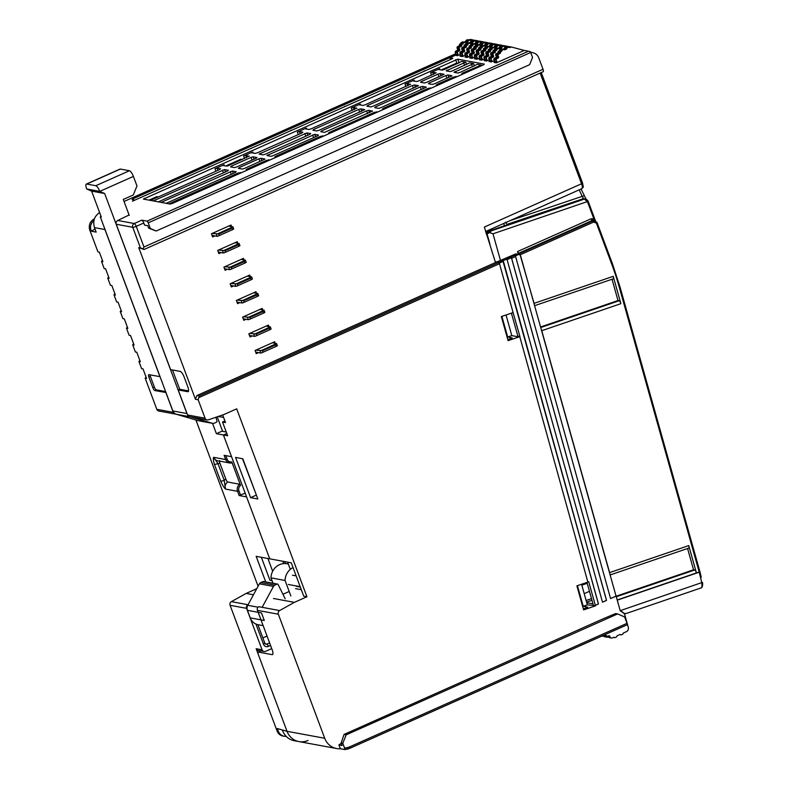 <?xml version="1.0" encoding="UTF-8"?>
<svg xmlns="http://www.w3.org/2000/svg" width="789" height="789" viewBox="0 0 789 789"><rect width="100%" height="100%" fill="white"/><g stroke="black" fill="none" stroke-linecap="round" stroke-linejoin="round"><path stroke-width="1.18" d="M584.205 593.653L589.452 591.316M587.213 583.318L581.828 585.152M485.827 232.351L489.594 231.069M101.091 216.502L100.292 216.867L101.298 217.044L91.603 191.116L86.701 188.975L99.769 191.392A5.76 1.716 -114 0 0 95.785 185.721L86.731 184.054L120.362 169.073L129.416 170.74L95.785 185.721M86.701 188.975A5.76 1.716 66 0 1 86.366 184.084A5.76 1.716 66 0 1 86.731 184.054M129.238 215.377L123.281 199.439L133.311 194.972L136.961 185.938L133.4 176.411A5.76 1.716 -114 0 0 129.416 170.74M176.332 414.264L190.405 416.858A5.76 5.385 100.5 0 0 190.405 416.858L212.488 423.318A2.88 2.692 100.5 0 0 212.734 423.377L198.66 420.774A2.88 2.692 100.5 0 1 198.414 420.715L176.332 414.264A5.76 5.385 100.5 0 1 172.86 410.951L186.934 413.554A5.76 5.385 100.5 0 0 187.368 414.462M91.603 191.116L104.671 193.532L99.769 191.392L133.4 176.411M272.994 583.239L270.982 577.873L285.066 580.467A14.399 13.452 -79.5 0 1 293.025 567.557M270.982 577.873A14.399 13.452 -79.5 0 1 287.088 563.76L288.291 563.987M86.366 184.084L119.997 169.102A5.76 1.716 66 0 1 120.362 169.073M263.033 581.542L277.107 584.136A0.868 0.809 -79.5 0 1 277.56 584.087L263.487 581.483A0.868 0.809 -79.5 0 0 263.033 581.542L260.735 582.568A2.88 2.692 -79.5 0 0 259.394 583.821L247.756 605.291A5.76 5.385 -79.5 0 0 247.401 610.311L250.221 617.876A11.519 10.77 100.5 0 0 258.171 624.72L263.141 625.647M217.212 416.809L222.646 431.356M172.86 410.951L100.292 216.867M218.218 416.464L223.622 417.46M259.394 583.821L273.467 586.424A2.88 2.692 -79.5 0 1 274.809 585.162L277.107 584.136M277.56 584.087A0.868 0.809 -79.5 0 1 278.123 584.521L285.184 598.772M212.734 423.377A2.88 2.692 100.5 0 0 214.253 423.19L216.502 422.194A0.868 0.809 100.5 0 0 216.985 421.148L215.949 417.233M186.934 413.554L104.671 193.532M285.066 580.467L290.845 595.932M273.467 586.424L262.145 607.323M247.401 610.311L261.475 612.915L264.295 620.47L250.221 617.876M252.076 160.098L251.06 157.386L253.17 156.824L256.997 157.534L256.09 158.313L236.513 167.031L234.402 167.593L230.585 166.883L231.493 166.104L231.867 167.12M273.487 598.486L294.396 602.352L279.641 610.558L258.733 606.702A2.88 2.692 100.5 0 0 257.431 610.351L272.146 649.712A5.76 1.716 66 0 1 272.471 654.604A5.76 1.716 66 0 1 272.106 654.633L258.338 652.089A2.88 0.858 -114 0 0 258.161 652.109A2.88 0.858 -114 0 0 258.319 654.545L287.018 731.304A17.269 16.145 100.5 0 0 298.942 741.581A17.269 16.145 -79.5 0 1 287.018 731.304L324.713 738.267A17.269 16.145 100.5 0 0 336.637 748.544A17.269 16.145 100.5 0 0 340.355 748.771L344.625 749.55L350.04 748.209A1.726 0.513 66 0 1 349.931 748.219A17.269 16.145 100.5 0 1 344.675 749.54M318.835 130.363L316.724 130.925L312.908 130.224L313.805 129.435L358.729 109.424L360.839 108.872L364.774 109.641L318.835 130.363M306.882 132.907L259.088 154.082L263.013 154.851L265.124 154.289L309.801 134.396L310.698 133.607L306.882 132.907L307.779 135.294M583.347 608.881L587.687 607.274M367.763 105.401L366.865 106.19L370.682 106.89L372.793 106.337L418.486 85.715L414.55 84.946L412.44 85.508L367.763 105.401L368.147 106.426M421.474 81.484L420.576 82.263L424.393 82.973L426.504 82.411L444.079 74.314L440.144 73.545L438.043 74.107L421.474 81.484L421.859 82.5M129.09 214.983L117.768 220.486A2.88 2.692 100.5 0 0 116.249 224.244L170.602 369.617L180.178 371.382A5.73 1.716 66 0 1 184.153 377.024L187.812 386.817A5.73 1.716 -114 0 1 188.147 391.679A5.73 1.716 -114 0 1 187.782 391.709L178.196 389.944L179.705 389.273L172.485 369.962M179.705 389.273L188.581 390.91M433.526 74.344L432.707 72.174L430.597 72.726L439.631 68.702L438.625 69.422L442.146 70.122L444.256 69.56L461.723 61.394L465.747 62.144L446.17 70.862L449.996 71.562L452.097 71.01L469.563 62.844L473.587 63.593L454.01 72.312L457.837 73.012L459.938 72.46L477.404 64.294L481.428 65.043L462.758 72.973L461.743 73.693L463.035 73.979M153.273 200.948L224.559 169.566L228.386 170.276L227.479 171.055L158.303 201.876M276.061 157.258L274.769 156.972L275.785 156.261L276.14 157.228M314.722 134.357L266.929 155.532L270.864 156.301L272.964 155.739L317.642 135.836L318.539 135.057L314.722 134.357L315.62 136.744M421.296 89.67L420.281 86.958L375.603 106.85L374.706 107.639L378.523 108.34L380.633 107.777L426.277 87.293M420.281 86.958L422.391 86.395L426.208 87.106M251.06 157.386L231.493 166.104M259.926 161.548L258.91 158.836L239.333 167.554L238.426 168.333L242.253 169.043L244.353 168.481L264.907 159.171M258.91 158.836L261.011 158.273L264.838 158.983M446.899 78.269L445.884 75.557L429.315 82.934L428.417 83.713L432.234 84.423L434.344 83.861L451.88 75.892M445.884 75.557L447.994 74.994L451.811 75.695M367.585 113.596L366.569 110.874L368.68 110.322L372.576 111.21M366.569 110.874L321.646 130.885L320.748 131.674L324.565 132.374L372.507 111.022M352.229 110.549L351.292 108.054L353.403 107.491L356.894 108.32M298.272 134.584L297.335 132.088L306.369 128.065L305.461 128.844L308.884 129.475L310.994 128.923L356.815 108.123M297.335 132.088L299.445 131.526L302.858 132.157L301.96 132.947L257.283 152.839L255.172 153.401L251.76 152.77L252.658 151.991L253.042 153.007M244.56 158.51L243.623 156.015L252.658 151.991M243.623 156.015L245.734 155.453L249.225 156.271M217.932 170.365L217.123 168.195L215.012 168.757L224.046 164.733L223.149 165.512L226.561 166.144L228.672 165.582L249.156 156.084M217.123 168.195L220.545 168.826L219.638 169.605L150.462 200.426M166.144 203.325L235.319 172.505L236.227 171.726L232.4 171.016L161.114 202.398M241.424 172.683L238.14 173.028L168.954 203.838M247.45 170L246.158 169.724L247.174 169.004L247.529 169.97M267.106 161.252L266.751 160.285L247.174 169.004M266.751 160.285L270.035 159.94M323.746 136.024L320.452 136.359L275.785 156.261M329.772 133.341L328.48 133.055L329.486 132.335L374.41 112.324L377.704 111.989M383.73 109.306L382.438 109.02L383.454 108.3L383.809 109.267M428.486 89.364L428.121 88.407L383.454 108.3M428.121 88.407L431.415 88.062M437.441 85.38L436.139 85.094L437.155 84.384L437.52 85.34M454.079 77.963L453.724 76.997L437.155 84.384M453.724 76.997L457.018 76.661M432.707 72.174L436.199 72.992M405.931 86.632L405.004 84.127L414.038 80.103L413.13 80.892L416.553 81.523L418.663 80.961L436.13 72.805M405.004 84.127L407.114 83.575L410.596 84.393M351.292 108.054L360.326 104.03L359.429 104.809L362.841 105.44L364.952 104.888L410.527 84.206M457.719 59.175L143.381 199.075L170.138 204.065L172.249 203.503L483.45 64.885L484.357 64.106L457.719 59.175L459.119 62.942M147.01 221.137L141.783 220.17A2.88 0.858 66 0 1 143.785 223.011L144.574 225.121L147.79 225.723L148.707 228.159L150.314 228.455L148.214 222.843A1.726 0.513 66 0 0 147.01 221.137L528.492 51.226L530.316 51.67A1.726 0.513 66 0 1 530.691 52.478L148.214 222.843M498.066 52.104A0.868 0.809 -79.5 0 1 498.559 51.107L500.976 51.561A0.868 0.809 -79.5 0 0 500.473 52.547L498.066 52.104A0.868 0.809 -79.5 0 1 497.573 53.1L496.291 53.662A0.868 0.809 -79.5 0 0 495.847 54.135L495.699 54.51A0.868 0.809 100.5 0 0 495.689 55.171L496.182 56.492A0.868 0.809 -79.5 0 1 495.729 57.627L494.466 58.179A0.868 0.809 -79.5 0 0 494.022 58.652L493.875 59.027A0.868 0.809 -79.5 0 0 493.865 59.688L494.456 61.276A0.868 0.809 100.5 0 1 494.003 62.4L496.409 62.854L524.271 50.437L528.492 51.226M490.817 53.208L493.233 53.652A0.868 0.809 -79.5 0 1 493.677 53.179L494.959 52.616A0.868 0.809 -79.5 0 0 495.453 51.62L493.036 51.177A0.868 0.809 -79.5 0 1 492.543 52.163L491.271 52.735A0.868 0.809 -79.5 0 0 490.817 53.208L490.669 53.583A0.868 0.809 100.5 0 0 490.659 54.244L491.152 55.565A0.868 0.809 -79.5 0 1 490.699 56.69L489.446 57.252A0.868 0.809 -79.5 0 0 488.993 57.725L488.845 58.1A0.868 0.809 -79.5 0 0 488.835 58.761L489.427 60.349A0.868 0.809 100.5 0 1 488.973 61.473L491.389 61.917L494.22 60.654M488.213 50.279A0.868 0.809 -79.5 0 1 488.707 49.293L491.123 49.737A0.868 0.809 -79.5 0 0 490.62 50.733L488.213 50.279A0.868 0.809 -79.5 0 1 487.72 51.275L486.438 51.847A0.868 0.809 -79.5 0 0 485.994 52.311L485.846 52.685A0.868 0.809 100.5 0 0 485.837 53.346L486.33 54.668A0.868 0.809 -79.5 0 1 485.876 55.802L484.614 56.364A0.868 0.809 -79.5 0 0 484.17 56.828L484.022 57.203A0.868 0.809 -79.5 0 0 484.012 57.863L484.604 59.451A0.868 0.809 100.5 0 1 484.15 60.585L486.557 61.029L489.239 59.836M481.172 51.423L483.578 51.867A0.868 0.809 -79.5 0 1 484.032 51.393L485.304 50.831A0.868 0.809 -79.5 0 0 485.797 49.835L483.391 49.391A0.868 0.809 -79.5 0 1 482.888 50.388L481.615 50.95A0.868 0.809 -79.5 0 0 481.172 51.423L481.014 51.798A0.868 0.809 100.5 0 0 481.004 52.459L481.507 53.78A0.868 0.809 -79.5 0 1 481.043 54.914L479.791 55.467A0.868 0.809 -79.5 0 0 479.347 55.94L479.189 56.315A0.868 0.809 -79.5 0 0 479.179 56.976L479.781 58.564A0.868 0.809 100.5 0 1 479.317 59.688L481.734 60.142L484.416 58.948M478.558 48.504A0.868 0.809 -79.5 0 1 479.051 47.508L481.468 47.951A0.868 0.809 -79.5 0 0 480.974 48.948L478.558 48.504A0.868 0.809 -79.5 0 1 478.065 49.49L476.793 50.062A0.868 0.809 -79.5 0 0 476.349 50.526L476.191 50.91A0.868 0.809 100.5 0 0 476.181 51.561L476.674 52.893A0.868 0.809 -79.5 0 1 476.221 54.017L474.968 54.579A0.868 0.809 -79.5 0 0 474.524 55.043L474.367 55.427A0.868 0.809 -79.5 0 0 474.357 56.078L474.948 57.666A0.868 0.809 100.5 0 1 474.495 58.8L476.911 59.244L479.584 58.051M473.735 47.606A0.868 0.809 -79.5 0 1 474.228 46.61L476.645 47.064A0.868 0.809 -79.5 0 0 476.152 48.05L473.735 47.606A0.868 0.809 -79.5 0 1 473.242 48.602L471.96 49.165A0.868 0.809 -79.5 0 0 471.516 49.638L471.368 50.013A0.868 0.809 100.5 0 0 471.358 50.674L471.852 51.995A0.868 0.809 -79.5 0 1 471.398 53.129L470.136 53.682A0.868 0.809 -79.5 0 0 469.692 54.155L469.544 54.53A0.868 0.809 -79.5 0 0 469.534 55.191L470.126 56.778A0.868 0.809 100.5 0 1 469.672 57.913L472.078 58.356L474.761 57.163M469.11 46.748A0.868 0.809 -79.5 0 1 469.603 45.762L471.822 46.166A0.868 0.809 -79.5 0 0 471.319 47.162L469.11 46.748A0.868 0.809 -79.5 0 1 468.617 47.744L467.344 48.316A0.868 0.809 -79.5 0 0 466.891 48.78L466.743 49.155A0.868 0.809 100.5 0 0 466.733 49.815L467.226 51.147A0.868 0.809 -79.5 0 1 466.772 52.271L465.52 52.833A0.868 0.809 -79.5 0 0 465.066 53.297L464.918 53.682A0.868 0.809 -79.5 0 0 464.908 54.333L465.5 55.92A0.868 0.809 100.5 0 1 465.046 57.055L467.256 57.459L469.938 56.266M464.08 45.821A0.868 0.809 -79.5 0 1 464.583 44.835L466.989 45.279A0.868 0.809 -79.5 0 0 466.496 46.265L464.08 45.821A0.868 0.809 -79.5 0 1 463.587 46.817L462.315 47.389A0.868 0.809 -79.5 0 0 461.871 47.853L461.713 48.228A0.868 0.809 100.5 0 0 461.703 48.888L462.196 50.21A0.868 0.809 -79.5 0 1 461.743 51.344L460.49 51.906A0.868 0.809 -79.5 0 0 460.046 52.37L459.888 52.745A0.868 0.809 -79.5 0 0 459.879 53.405L460.47 54.993A0.868 0.809 100.5 0 1 460.017 56.127L462.433 56.571L465.273 55.309M134.278 200.396L134.14 200.012A2.88 0.552 -20.5 0 1 132.444 201.205L450.854 59.382L452.797 58.317L449.868 57.725L455.391 55.269L457.61 55.684L460.283 54.49M116.249 224.244L132.739 227.291L140.452 247.933L138.746 247.618L195.445 399.273L196.964 395.506L495.502 262.53L484.347 227.054L581.542 183.758L540.149 73.052M543 71.72A2.88 0.858 -114 0 0 543.177 71.7A2.88 0.858 -114 0 0 543.019 69.264L538.759 57.883A8.64 8.077 100.5 0 0 533.374 52.873L530.543 52.113M221.147 252.598L218.859 253.614L217.675 250.438L237.252 241.72L237.834 243.268M252.322 335.956L250.034 336.982L248.841 333.806L268.418 325.088L269 326.636M239.856 302.611L237.568 303.637L236.375 300.461L255.952 291.743L256.533 293.291M258.555 352.634L256.267 353.65L255.084 350.474L274.651 341.755L275.233 343.304M214.914 235.921L212.626 236.937L211.442 233.761L231.019 225.043L231.601 226.591M246.089 319.289L243.801 320.304L242.608 317.129L262.185 308.41L262.767 309.959M227.38 269.266L225.092 270.282L223.908 267.106L243.485 258.388L244.067 259.936M233.623 285.943L231.335 286.959L230.141 283.784L249.718 275.065L250.3 276.614M138.746 247.618L144.081 249.472L143.075 248.86L143.973 247.006L543.019 69.264M273.724 343.028L273.448 342.298M243.495 319.496L244.58 319.012M261.258 309.683L260.981 308.943M218.563 252.796L219.638 252.312M249.728 336.163L250.813 335.68M231.029 286.141L232.114 285.657M237.262 302.818L238.347 302.335M267.491 326.35L267.215 325.62M248.791 276.337L248.515 275.598M236.325 242.992L236.049 242.253M230.092 226.315L229.816 225.585M255.961 352.841L257.046 352.358M212.32 236.128L213.405 235.645M242.558 259.66L242.282 258.93M224.796 269.473L225.881 268.99M255.025 293.005L254.748 292.275M226.877 433.684L223.435 434.986L227.656 435.765L222.508 421.997L224.914 420.931M222.508 421.997L225.526 422.559L222.676 414.935M256.455 495.255L242.489 458.705M250.606 497.652L257.845 498.993L242.805 458.764L235.566 457.423L250.606 497.652L256.129 495.196M294.396 602.352L306.941 596.76L303.726 596.168L291.259 562.813L269.739 558.839L223.435 434.986L231.552 456.683L224.106 455.312L225.693 459.543L213.632 457.314L217.932 463.498A2.88 0.552 159.5 0 1 214.421 464.425C213.306 460.628 213.05 458.261 213.632 457.314A5.76 5.385 -79.5 0 0 217.596 460.737L229.668 462.965A5.76 5.385 -79.5 0 1 225.693 459.543L227.094 459.168L225.772 455.618M290.303 569.362L287.6 562.143M296.141 575.881L292.482 575.201M306.941 596.76L236.69 408.85L224.135 414.442L208.335 419.837A2.88 2.692 -79.5 0 1 205.061 418.219L198.157 399.767L195.445 399.273M610.558 598.555L616.061 596.109L520.74 256.317A2.88 2.692 100.5 0 0 518.817 254.403L516.815 254.492L506.893 258.91L602.51 602.185L606.544 600.39L511.627 258.289L511.41 257.697L507.426 259.473M611.544 638.025L608.141 637.147L611.544 638.025A0.868 0.809 100.5 0 0 612.156 638.015L613.655 637.354A0.868 0.809 -79.5 0 1 614.463 637.463A0.868 0.809 -79.5 0 0 615.262 637.561L616.268 637.117A0.868 0.809 100.5 0 0 616.771 636.427A0.868 0.809 100.5 0 1 617.274 635.747L619.937 634.553A0.868 0.809 -79.5 0 1 620.736 634.662A0.868 0.809 -79.5 0 0 621.535 634.77L622.541 634.326A0.868 0.809 100.5 0 0 623.044 633.636A0.868 0.809 100.5 0 1 623.547 632.946L626.397 631.673A3.452 3.225 100.5 0 0 628.31 627.442L625.006 615.657A6.914 6.46 100.5 0 0 620.312 611.031L616.12 596.119L610.568 598.595L515.444 255.902L518.817 254.403L516.144 253.95A2.88 2.692 -79.5 0 0 515.109 254.176L495.502 262.53M503.264 260.784L598.476 603.979L595.33 605.341L598.417 603.97L502.859 260.705L507.288 258.989M196.964 395.506L199.282 395.93L198.157 399.767M601.652 636.141L601.889 636.24A0.868 0.809 100.5 0 0 602.51 636.24L603.003 636.013M604.305 636.684L606.711 637.137L604.305 636.684A0.868 0.809 100.5 0 0 604.64 636.753M603.309 636.25A0.868 0.809 -79.5 0 1 602.885 635.796L602.816 635.618M606.711 637.137A0.868 0.809 100.5 0 0 607.333 637.127L607.836 636.91M605.725 636.703A0.868 0.809 -79.5 0 1 605.291 636.24L605.133 635.806A0.868 0.809 100.5 0 0 605.271 635.806M603.102 618.823L615.637 613.546L617.649 613.921L346.203 734.825L344.073 734.431L603.102 618.823M346.203 734.825L342.791 743.268L344.546 747.962A15.543 14.537 100.5 0 0 349.941 746.739L627.018 623.33L624.641 616.978L617.649 613.921M342.791 743.268L341.183 742.972L344.073 734.431M279.641 610.558A2.88 2.692 100.5 0 0 278.339 614.217L324.713 738.267M282.955 594.265L289.178 591.494M512.15 338.027L507.81 339.635M627.018 623.33A1.726 0.513 66 0 1 627.117 624.799A1.726 0.513 66 0 1 627.008 624.809L350.129 748.13M344.576 749.55L344.546 747.962M341.183 742.972L342.13 745.506L338.915 744.915L340.355 748.771M341.282 743.228L338.915 744.915M503.343 261.297L499.309 263.092L513.097 312.582L501.34 316.586L508.096 340.651L519.783 336.656L587.874 582.085L576.887 585.842L583.633 609.897L595.527 605.834L593.417 605.449L586.957 582.4M602.5 602.145L606.475 600.38L511.41 257.697M506.035 314.989L511.814 335.621L516.844 336.548L517.88 336.193L511.41 313.154M581.572 584.235L587.361 604.867L593.417 605.449M178.196 389.944L187.565 414.984L205.061 418.219M140.452 247.933L143.075 248.86M530.691 52.478L532.545 57.439L529.616 64.688L156.183 231.019L150.314 228.455M156.183 231.019L148.707 228.159M450.539 59.52L449.868 57.725M455.391 55.269A0.868 0.809 100.5 0 0 455.855 54.145L458.064 54.549L457.472 52.962A0.868 0.809 -79.5 0 1 457.482 52.301L457.63 51.926A0.868 0.809 -79.5 0 1 458.074 51.453L459.326 50.9A0.868 0.809 -79.5 0 0 459.79 49.766L459.297 48.445A0.868 0.809 100.5 0 1 459.306 47.784L459.454 47.409A0.868 0.809 -79.5 0 1 459.898 46.936L461.18 46.373L458.961 45.959L457.689 46.531L459.898 46.936M457.689 46.531A0.868 0.809 -79.5 0 0 457.245 46.995L457.087 47.379A0.868 0.809 100.5 0 0 457.078 48.04L457.571 49.362A0.868 0.809 -79.5 0 1 457.117 50.486L455.864 51.048A0.868 0.809 -79.5 0 0 455.421 51.522L455.263 51.896A0.868 0.809 -79.5 0 0 455.253 52.557L455.855 54.145M459.464 44.973A0.868 0.809 -79.5 0 1 459.957 43.977L462.167 44.381A0.868 0.809 -79.5 0 0 461.673 45.377L459.464 44.973A0.868 0.809 -79.5 0 1 458.961 45.959M460.411 43.78A0.868 0.809 100.5 0 0 460.914 43.089L463.123 43.494A0.868 0.809 100.5 0 1 463.626 42.813L464.632 42.359A0.868 0.809 -79.5 0 1 465.431 42.468A0.868 0.809 -79.5 0 0 466.23 42.576L467.64 41.945A0.868 0.809 100.5 0 0 468.143 41.265A0.868 0.809 100.5 0 1 468.646 40.574L469.652 40.131A0.868 0.809 -79.5 0 1 470.451 40.229A0.868 0.809 -79.5 0 0 471.25 40.338L472.207 39.914A0.868 0.809 100.5 0 1 472.719 39.874L474.593 40.367M464.632 42.359L461.417 42.399A0.868 0.809 100.5 0 0 460.914 43.089M462.423 41.955A0.868 0.809 -79.5 0 1 462.877 41.896L465.086 42.31M464.11 42.123L465.431 41.541A0.868 0.809 100.5 0 0 465.934 40.85L468.143 41.265M469.652 40.131L466.437 40.16A0.868 0.809 100.5 0 0 465.934 40.85M467.433 39.716A0.868 0.809 -79.5 0 1 467.897 39.667L470.106 40.071M469.13 39.894L472.207 39.914M472.601 39.854L470.5 39.46A0.868 0.809 100.5 0 0 469.997 39.509M462.62 44.184A0.868 0.809 100.5 0 0 463.123 43.494M461.673 45.377A0.868 0.809 -79.5 0 1 461.18 46.373M457.61 55.684A0.868 0.809 100.5 0 0 458.064 54.549M479.594 41.314L477.542 40.762A0.868 0.809 100.5 0 0 477.029 40.801L476.073 41.235A0.868 0.809 -79.5 0 1 475.274 41.127A0.868 0.809 -79.5 0 0 474.929 40.959L472.512 40.515A0.868 0.809 -79.5 0 0 472.059 40.574L471.063 41.018A0.868 0.809 100.5 0 0 470.56 41.709L472.966 42.152A0.868 0.809 100.5 0 1 473.469 41.462L474.475 41.018A0.868 0.809 -79.5 0 1 474.929 40.959M487.079 42.527L484.781 42.103A0.868 0.809 100.5 0 0 484.268 42.142L482.365 41.659A0.868 0.809 100.5 0 0 481.852 41.699L480.905 42.123A0.868 0.809 -79.5 0 1 480.097 42.014A0.868 0.809 -79.5 0 0 479.751 41.856L477.542 41.442A0.868 0.809 -79.5 0 0 477.089 41.501L476.083 41.945A0.868 0.809 100.5 0 0 475.58 42.636L477.789 43.04A0.868 0.809 100.5 0 1 478.302 42.359L479.298 41.906A0.868 0.809 -79.5 0 1 479.751 41.856M491.902 43.415L489.604 42.991A0.868 0.809 100.5 0 0 489.091 43.04L487.198 42.547A0.868 0.809 100.5 0 0 486.685 42.586L485.728 43.01A0.868 0.809 -79.5 0 1 484.929 42.912A0.868 0.809 -79.5 0 0 484.584 42.744L482.168 42.3A0.868 0.809 -79.5 0 0 481.714 42.359L480.708 42.803A0.868 0.809 100.5 0 0 480.205 43.494L482.621 43.937A0.868 0.809 100.5 0 1 483.124 43.247L484.13 42.803A0.868 0.809 -79.5 0 1 484.584 42.744M496.725 44.312L494.427 43.888A0.868 0.809 100.5 0 0 493.924 43.928L492.02 43.434A0.868 0.809 100.5 0 0 491.508 43.484L490.551 43.908A0.868 0.809 -79.5 0 1 489.752 43.799A0.868 0.809 -79.5 0 0 489.407 43.642L486.991 43.188A0.868 0.809 -79.5 0 0 486.537 43.247L485.531 43.691A0.868 0.809 100.5 0 0 485.028 44.381L487.444 44.825A0.868 0.809 100.5 0 1 487.947 44.145L488.953 43.691A0.868 0.809 -79.5 0 1 489.407 43.642M498.717 44.835L496.843 44.332A0.868 0.809 100.5 0 0 496.33 44.371L495.374 44.795A0.868 0.809 -79.5 0 1 494.575 44.687A0.868 0.809 -79.5 0 0 494.23 44.529L491.823 44.085A0.868 0.809 -79.5 0 0 491.369 44.135L490.363 44.588A0.868 0.809 100.5 0 0 489.861 45.269L492.267 45.723A0.868 0.809 100.5 0 1 492.77 45.032L493.776 44.588A0.868 0.809 -79.5 0 1 494.23 44.529M503.55 45.723L501.666 45.22A0.868 0.809 100.5 0 0 501.163 45.269L500.206 45.693A0.868 0.809 -79.5 0 1 499.407 45.584A0.868 0.809 -79.5 0 0 499.052 45.417L496.646 44.973A0.868 0.809 -79.5 0 0 496.192 45.032L495.186 45.476A0.868 0.809 100.5 0 0 494.683 46.166L497.1 46.61A0.868 0.809 100.5 0 1 497.603 45.92L498.599 45.476A0.868 0.809 -79.5 0 1 499.052 45.417M508.55 46.659L506.499 46.117A0.868 0.809 100.5 0 0 505.986 46.156L505.029 46.581A0.868 0.809 -79.5 0 1 504.23 46.472A0.868 0.809 -79.5 0 0 503.885 46.314L501.469 45.87A0.868 0.809 -79.5 0 0 501.015 45.92L500.009 46.373A0.868 0.809 100.5 0 0 499.506 47.054L501.922 47.508A0.868 0.809 100.5 0 1 502.425 46.817L503.431 46.364A0.868 0.809 -79.5 0 1 503.885 46.314M524.271 50.437L511.519 47.044A0.868 0.809 100.5 0 0 511.016 47.084L510.059 47.508A0.868 0.809 -79.5 0 1 509.26 47.399A0.868 0.809 -79.5 0 0 508.905 47.241L506.499 46.798A0.868 0.809 -79.5 0 0 506.045 46.847L505.039 47.301A0.868 0.809 100.5 0 0 504.536 47.991L506.952 48.435A0.868 0.809 100.5 0 1 507.455 47.744L508.451 47.301A0.868 0.809 -79.5 0 1 508.905 47.241M462.433 56.571A0.868 0.809 100.5 0 0 462.887 55.437L462.295 53.849A0.868 0.809 -79.5 0 1 462.305 53.198L462.453 52.814A0.868 0.809 -79.5 0 1 462.906 52.35L464.159 51.788A0.868 0.809 -79.5 0 0 464.613 50.664L464.119 49.332A0.868 0.809 100.5 0 1 464.129 48.681L464.277 48.297A0.868 0.809 -79.5 0 1 464.731 47.833L466.003 47.261L463.587 46.817M465.037 44.628A0.868 0.809 100.5 0 0 465.54 43.947L467.946 44.391A0.868 0.809 100.5 0 1 468.449 43.701L469.455 43.257A0.868 0.809 -79.5 0 1 470.254 43.356A0.868 0.809 -79.5 0 0 471.053 43.464L472.463 42.843A0.868 0.809 100.5 0 0 472.966 42.152M469.455 43.257L466.043 43.257A0.868 0.809 100.5 0 0 465.54 43.947M467.039 42.803A0.868 0.809 -79.5 0 1 467.492 42.754L469.909 43.198M470.56 41.709A0.868 0.809 100.5 0 1 470.047 42.399L468.735 42.981M477.424 40.742L475.126 40.318A0.868 0.809 100.5 0 0 474.623 40.357L473.755 40.742M467.443 45.072A0.868 0.809 100.5 0 0 467.946 44.391M466.496 46.265A0.868 0.809 -79.5 0 1 466.003 47.261M482.257 41.63L480.156 41.245A0.868 0.809 100.5 0 0 479.643 41.284L478.775 41.679M470.057 45.555A0.868 0.809 100.5 0 0 470.56 44.874L472.779 45.279A0.868 0.809 100.5 0 1 473.282 44.588L474.278 44.145A0.868 0.809 -79.5 0 1 475.086 44.253A0.868 0.809 -79.5 0 0 475.885 44.362L477.286 43.73A0.868 0.809 100.5 0 0 477.789 43.04M474.278 44.145L471.063 44.184A0.868 0.809 100.5 0 0 470.56 44.874M472.069 43.74A0.868 0.809 -79.5 0 1 472.522 43.681L474.731 44.085M475.58 42.636A0.868 0.809 100.5 0 1 475.077 43.326L473.765 43.908M464.908 54.333L467.118 54.747L467.709 56.335A0.868 0.809 100.5 0 1 467.256 57.459M467.118 54.747A0.868 0.809 -79.5 0 1 467.127 54.086L467.285 53.711A0.868 0.809 -79.5 0 1 467.729 53.238L468.982 52.676A0.868 0.809 -79.5 0 0 469.435 51.551L468.942 50.23A0.868 0.809 100.5 0 1 468.952 49.569L469.11 49.194A0.868 0.809 -79.5 0 1 469.554 48.721L470.826 48.159L468.617 47.744M472.266 45.969A0.868 0.809 100.5 0 0 472.779 45.279M471.319 47.162A0.868 0.809 -79.5 0 1 470.826 48.159M480.205 43.494A0.868 0.809 100.5 0 1 479.702 44.174L478.381 44.766M486.685 42.586L483.401 42.527M474.682 46.413A0.868 0.809 100.5 0 0 475.185 45.723L477.601 46.176A0.868 0.809 100.5 0 1 478.104 45.486L479.11 45.042A0.868 0.809 -79.5 0 1 479.909 45.141A0.868 0.809 -79.5 0 0 480.708 45.249L482.118 44.628A0.868 0.809 100.5 0 0 482.621 43.937M479.11 45.042L475.688 45.042A0.868 0.809 100.5 0 0 475.185 45.723M476.694 44.588A0.868 0.809 -79.5 0 1 477.148 44.539L479.564 44.983M472.078 58.356A0.868 0.809 100.5 0 0 472.542 57.222L471.94 55.634A0.868 0.809 -79.5 0 1 471.96 54.974L472.108 54.599A0.868 0.809 -79.5 0 1 472.552 54.135L473.804 53.573A0.868 0.809 -79.5 0 0 474.268 52.439L473.765 51.117A0.868 0.809 100.5 0 1 473.775 50.457L473.933 50.082A0.868 0.809 -79.5 0 1 474.376 49.618L475.649 49.046L473.242 48.602M476.152 48.05A0.868 0.809 -79.5 0 1 475.649 49.046M477.098 46.857A0.868 0.809 100.5 0 0 477.601 46.176M479.505 47.301A0.868 0.809 100.5 0 0 480.008 46.62L482.424 47.064A0.868 0.809 100.5 0 1 482.927 46.373L483.933 45.93A0.868 0.809 -79.5 0 1 484.732 46.038A0.868 0.809 -79.5 0 0 485.531 46.147L486.941 45.515A0.868 0.809 100.5 0 0 487.444 44.825M483.933 45.93L480.521 45.93A0.868 0.809 100.5 0 0 480.008 46.62M481.517 45.486A0.868 0.809 -79.5 0 1 481.971 45.427L484.387 45.87M485.028 44.381A0.868 0.809 100.5 0 1 484.525 45.072L483.213 45.654M491.508 43.484L488.233 43.425M488.756 46.817L485.343 46.817A0.868 0.809 100.5 0 0 484.841 47.508L487.247 47.951A0.868 0.809 100.5 0 1 487.75 47.271L488.756 46.817A0.868 0.809 -79.5 0 1 489.555 46.926A0.868 0.809 -79.5 0 0 490.363 47.034L491.764 46.403A0.868 0.809 100.5 0 0 492.267 45.723M486.349 46.373A0.868 0.809 -79.5 0 1 486.803 46.324L489.21 46.768M489.861 45.269A0.868 0.809 100.5 0 1 489.358 45.959L488.036 46.551M496.33 44.371L493.056 44.312M483.391 49.391A0.868 0.809 -79.5 0 1 483.884 48.395L484.338 48.198A0.868 0.809 100.5 0 0 484.841 47.508M489.16 49.086A0.868 0.809 100.5 0 0 489.663 48.405L492.08 48.849A0.868 0.809 100.5 0 1 492.583 48.159L493.579 47.715A0.868 0.809 -79.5 0 1 494.387 47.823A0.868 0.809 -79.5 0 0 495.186 47.922L496.597 47.301A0.868 0.809 100.5 0 0 497.1 46.61M493.579 47.715L490.166 47.715A0.868 0.809 100.5 0 0 489.663 48.405M491.172 47.271A0.868 0.809 -79.5 0 1 491.626 47.212L494.042 47.656M494.683 46.166A0.868 0.809 100.5 0 1 494.18 46.857L492.859 47.439M501.557 45.2L499.259 44.776A0.868 0.809 100.5 0 0 498.747 44.815L497.879 45.2M493.036 51.177A0.868 0.809 -79.5 0 1 493.529 50.18L493.983 49.983A0.868 0.809 100.5 0 0 494.486 49.293L496.902 49.737A0.868 0.809 100.5 0 1 497.405 49.056L498.411 48.602A0.868 0.809 -79.5 0 1 499.21 48.711A0.868 0.809 -79.5 0 0 500.009 48.819L501.419 48.188A0.868 0.809 100.5 0 0 501.922 47.508M498.411 48.602L494.989 48.602A0.868 0.809 100.5 0 0 494.486 49.293M495.995 48.159A0.868 0.809 -79.5 0 1 496.449 48.099L498.865 48.553M499.506 47.054A0.868 0.809 100.5 0 1 499.003 47.744L497.691 48.336M506.38 46.097L504.082 45.663A0.868 0.809 100.5 0 0 503.569 45.713L502.701 46.097M493.233 53.652L493.086 54.027A0.868 0.809 100.5 0 0 493.076 54.688L493.569 56.009A0.868 0.809 -79.5 0 1 493.105 57.143L491.853 57.696A0.868 0.809 -79.5 0 0 491.409 58.169L491.261 58.544A0.868 0.809 -79.5 0 0 491.251 59.205L491.843 60.792A0.868 0.809 100.5 0 1 491.389 61.917M495.453 51.62A0.868 0.809 -79.5 0 1 495.946 50.624L496.399 50.427A0.868 0.809 100.5 0 0 496.902 49.737M493.865 59.688L496.271 60.132L496.863 61.72A0.868 0.809 100.5 0 1 496.409 62.854M502.711 49.263L504.033 48.671L506.439 49.115A0.868 0.809 100.5 0 0 506.952 48.435M506.439 49.115L505.039 49.746A0.868 0.809 -79.5 0 1 504.24 49.638A0.868 0.809 -79.5 0 0 503.885 49.48L501.479 49.036A0.868 0.809 -79.5 0 0 501.025 49.086L500.019 49.529A0.868 0.809 100.5 0 0 499.516 50.22L501.932 50.664A0.868 0.809 100.5 0 1 502.435 49.983L503.431 49.529A0.868 0.809 -79.5 0 1 503.885 49.48M501.429 51.354A0.868 0.809 100.5 0 0 501.932 50.664M500.473 52.547A0.868 0.809 -79.5 0 1 499.979 53.544L498.707 54.106A0.868 0.809 -79.5 0 0 498.263 54.579L498.106 54.954A0.868 0.809 100.5 0 0 498.096 55.615L498.589 56.936A0.868 0.809 -79.5 0 1 498.135 58.07L496.883 58.623A0.868 0.809 -79.5 0 0 496.439 59.096L496.281 59.471A0.868 0.809 -79.5 0 0 496.271 60.132M499.013 50.91A0.868 0.809 100.5 0 0 499.516 50.22M504.033 48.671A0.868 0.809 100.5 0 0 504.536 47.991M511.41 47.024L509.112 46.6A0.868 0.809 100.5 0 0 508.599 46.64L507.731 47.024M491.577 49.539A0.868 0.809 100.5 0 0 492.08 48.849M490.62 50.733A0.868 0.809 -79.5 0 1 490.127 51.719L488.855 52.291A0.868 0.809 -79.5 0 0 488.411 52.755L488.253 53.139A0.868 0.809 100.5 0 0 488.243 53.79L488.736 55.122A0.868 0.809 -79.5 0 1 488.283 56.246L487.03 56.808A0.868 0.809 -79.5 0 0 486.586 57.272L486.428 57.656A0.868 0.809 -79.5 0 0 486.418 58.317L487.01 59.905A0.868 0.809 100.5 0 1 486.557 61.029M483.578 51.867L483.43 52.242A0.868 0.809 100.5 0 0 483.42 52.902L483.913 54.224A0.868 0.809 -79.5 0 1 483.46 55.358L482.207 55.911A0.868 0.809 -79.5 0 0 481.763 56.384L481.606 56.759A0.868 0.809 -79.5 0 0 481.596 57.419L482.187 59.007A0.868 0.809 100.5 0 1 481.734 60.142M485.797 49.835A0.868 0.809 -79.5 0 1 486.29 48.849L486.744 48.642A0.868 0.809 100.5 0 0 487.247 47.951M481.921 47.754A0.868 0.809 100.5 0 0 482.424 47.064M480.974 48.948A0.868 0.809 -79.5 0 1 480.481 49.934L479.199 50.506A0.868 0.809 -79.5 0 0 478.755 50.979L478.607 51.354A0.868 0.809 100.5 0 0 478.598 52.015L479.091 53.336A0.868 0.809 -79.5 0 1 478.637 54.461L477.375 55.023A0.868 0.809 -79.5 0 0 476.931 55.496L476.783 55.871A0.868 0.809 -79.5 0 0 476.773 56.532L477.365 58.12A0.868 0.809 100.5 0 1 476.911 59.244M517.88 336.193L519.931 336.578L513.087 312.552M605.577 634.386A0.868 0.809 -79.5 0 1 605.607 634.455L605.922 635.293A0.868 0.809 -79.5 0 0 606.356 635.756L607.343 636.19A0.868 0.809 100.5 0 0 607.964 636.181L608.753 635.835A0.868 0.809 -79.5 0 1 609.808 636.289L610.124 637.127A0.868 0.809 -79.5 0 0 610.548 637.591M608.141 637.147A0.868 0.809 -79.5 0 1 607.708 636.684L605.094 635.796A0.868 0.809 100.5 0 1 604.926 635.747L603.94 635.313A0.868 0.809 -79.5 0 1 603.753 635.204M595.33 605.341L588.722 581.769L587.864 582.055M587.361 604.867L583.219 606.287L587.647 607.096M577.43 585.655L583.219 606.287M207.043 419.935L189.547 416.7A2.88 2.692 -79.5 0 1 187.565 414.984M512.1 337.85L507.682 337.031L501.893 316.399M511.814 335.621L507.682 337.031M149.999 374.854A2.88 0.858 -114 0 0 150.393 376.442L154.348 387.034A2.88 0.858 -114 0 0 156.34 389.865L165.611 391.571M160.039 376.659L148.904 374.657A2.88 0.858 -114 0 0 148.717 374.667A2.88 0.858 -114 0 0 148.884 377.112L152.839 387.705A2.88 0.858 -114 0 0 154.841 390.535L156.34 389.865M94.384 218.918A8.64 8.077 100.5 0 0 89.838 230.21L97.954 251.908L99.365 252.164L102.925 261.692L101.515 261.435L104.187 268.585L105.598 268.842L109.158 278.369L107.748 278.113L108.695 277.136M265.725 581.897L256.169 556.334L269.739 558.839L246.592 496.912L239.146 495.541L237.568 491.3L225.506 489.072L224.204 480.284L217.932 463.498A8.64 8.077 -79.5 0 0 219.875 463.113M239.757 484.249A5.76 5.385 -79.5 0 0 237.568 491.3L238.968 490.926A4.606 4.31 -79.5 0 1 240.566 485.403L239.757 484.249L227.696 482.02A5.76 5.385 -79.5 0 0 225.506 489.072C224.076 487.76 222.468 485.136 220.693 481.211A2.88 0.552 -20.5 0 0 224.204 480.284A8.64 8.077 -79.5 0 1 225.841 479.071M134.14 200.012A2.88 0.552 -20.5 0 0 133.952 199.903L132.029 199.509L133.045 198.789L455.647 55.092M455.697 53.741L124.031 201.471M405.96 79.383L398.593 82.658M431.563 67.972L424.186 71.257M298.291 127.335L290.924 130.619M352.249 103.3L344.882 106.584M208.602 167.288L215.683 164.132M244.59 151.261L237.213 154.545M290.825 130.363L291.979 130.146M344.783 106.328L345.937 106.12M424.097 71L425.241 70.793M208.503 167.031L209.657 166.814M237.114 154.279L238.268 154.072M398.494 82.401L399.648 82.194M228.139 165.798L226.847 165.463L227.094 166.104M226.847 165.463L240.911 159.2L242.203 159.556M102.462 260.469L101.515 261.435M242.115 159.427L228.06 165.68M441.268 69.955L456.742 63.061L458.044 63.416M457.945 63.288L442.718 70.073M226.808 433.477L223.435 434.986L216.393 433.684L212.527 423.338M282.837 561.255L283.705 563.593M165.976 392.537L154.841 390.535M107.748 278.113L110.421 285.253L111.831 285.519L115.391 295.047L113.981 294.78L116.654 301.931L118.064 302.187L121.624 311.714L120.214 311.458L121.161 310.481M113.981 294.78L114.928 293.814M261.356 557.29L269.927 580.211L272.008 580.596M253.456 594.778L246.138 593.427L256.75 588.702M156.804 409.304L173.284 412.351A2.88 2.692 100.5 0 0 175.276 414.067L158.786 411.02A2.88 2.692 100.5 0 1 156.804 409.304L145.156 378.148L146.557 378.404L142.996 368.877L141.596 368.621L138.923 361.48L140.324 361.737L136.763 352.21L135.353 351.943L132.69 344.803L133.637 343.826M120.214 311.458L122.887 318.598L124.297 318.864L127.857 328.392L126.457 328.125L127.404 327.159M148.973 200.15L156.833 196.648L158.135 197.003M158.037 196.875L150.176 200.376M286.269 736.482L283.014 736.078A8.64 8.077 -79.5 0 1 277.057 730.939L230.082 605.301A2.88 2.692 100.5 0 1 231.384 601.642L246.138 593.427M258.082 586.237L195.928 419.995M219.717 460.677L219.312 461.604L226.492 480.797L227.696 482.02M284.721 561.61L285.45 563.563M231.779 462.906L229.668 462.965A5.76 5.385 -79.5 0 0 231.779 462.906L231.779 461.9A4.606 4.31 -79.5 0 1 227.094 459.168M126.457 328.125L129.12 335.276L130.53 335.532L134.091 345.059L132.69 344.803M216.393 433.684L221.916 431.218L226.256 432.027M245.192 493.174L239.146 495.541M175.276 414.067A2.88 2.692 100.5 0 0 175.868 414.097M272.669 571.266L267.895 558.504M104.523 228.179A11.519 10.77 100.5 0 0 104.947 229.55L94.483 227.617L96.169 232.114L91.346 231.226L91.051 230.427L89.838 230.21M159.96 376.698L104.947 229.55M173.284 412.351L165.897 392.577M240.566 485.403L231.779 461.9M99.621 212.576C94.384 216.068 92.668 221.078 94.483 227.617M95.005 228.997L91.346 231.226M93.96 220.476C90.824 223.228 89.857 226.551 91.051 230.427M139.87 360.504L138.923 361.48M145.156 378.148L146.103 377.181M248.18 604.522L247.874 604.69A2.88 2.692 -79.5 0 0 246.572 608.349L262.076 649.82A2.88 2.692 100.5 0 0 265.577 651.349L271.732 648.607M264.059 651.536L258.131 650.442A2.88 2.692 100.5 0 1 256.149 648.726L287.018 731.304L277.274 728.513L278.261 731.156C279.414 733.967 281.476 735.693 284.454 736.344M308.016 740.476A17.269 16.145 -79.5 0 1 298.942 741.581L336.637 748.544M298.942 741.581L293.952 740.654C288.596 739.471 284.78 736.078 282.492 730.466M266.929 635.766A1.726 1.617 100.5 0 1 266.189 636.417L262.845 637.906M540.712 327.524L619.109 300.757A2.88 0.907 71.2 0 1 620.884 303.676L613.211 276.337A2.88 0.907 71.2 0 1 613.142 278.872A2.88 0.907 71.2 0 1 612.974 278.882M541.185 329.2A2.88 0.907 71.2 0 1 541.747 330.69L609.621 572.607A2.88 0.907 71.2 0 1 609.867 574.037M584.028 195.79L582.164 196.372L583.515 198.631L586.681 199.439L587.933 201.195L586.493 199.331L584.314 199.104L587.401 201.57L588.002 200.929M612.027 279.257L618.004 300.55L540.564 326.991M619.109 300.757L618.004 300.55M616.298 596.75L694.655 570.003A2.88 0.907 71.2 0 1 696.421 572.922L688.758 545.584A2.88 0.907 71.2 0 1 688.679 548.128A2.88 0.907 71.2 0 1 688.511 548.138M616.87 598.762A2.88 0.907 71.2 0 1 617.294 599.956L699.172 571.995M613.211 276.337L534.074 303.351L519.714 253.506L592.924 220.89L592.273 220.486L518.61 253.299L519.714 253.506M503.737 223.455L504.398 225.802M586.631 199.41L588.032 200.968L595.725 221.541L596.869 222.33M595.843 221.906L595.005 220.259A1.726 1.302 111.6 0 0 595.665 221.541L596.494 222.064L596.425 223.188L597.076 222.685L596.494 222.064L592.273 220.486A1.726 0.513 -114 0 1 591.079 218.79L517.545 251.543L518.61 253.299M486.182 233.613L490.117 230.674L491.231 230.881L489.762 232.627L486.32 234.116M500.542 260.666L492.997 233.8L489.762 232.627M534.074 303.351A2.88 0.907 71.2 0 1 534.331 304.781M517.545 251.543L518.314 254.305M489.89 243.929L487.178 234.274M497.8 261.889L495.314 261.859M597.105 222.745L612.412 263.684L619.976 286.851L612.432 263.704L611.751 264.187A282.965 264.522 -79.5 0 1 619.286 287.265L619.996 286.88L699.853 571.591L699.192 572.094L699.774 571.877M696.421 572.922L617.333 600.133L699.222 572.183L700.602 577.716L701.273 577.183L699.882 571.709M617.333 600.133L617.659 601.583M620.184 610.607L623.803 613.27M699.892 571.67L701.243 577.124M626.121 613.408L623.961 613.487M694.655 570.003L693.541 569.806L616.15 596.218M687.574 548.503L693.541 569.806M505.443 222.202L506.972 224.392L507.978 224.579L490.117 230.674M492.997 233.8L587.401 201.57L593.959 219.095L595.005 220.259M593.861 220.782L593.072 220.447A1.726 0.602 -66.8 0 1 593.17 218.76L593.959 219.095A1.726 0.602 -66.8 0 0 593.861 220.782L595.665 221.541M586.957 199.893L585.902 199.804M276.653 346.174L262.096 352.653L276.653 346.174L277.353 345.671L276.564 343.55L261.307 350.543L255.804 350.158M276.564 343.55L272.363 342.781M255.685 352.101L260.794 353.048L259.995 350.927M262.096 352.653L260.794 353.048M275.864 344.053L275.588 344.921L262.372 350.809L262.767 351.864M262.372 350.809L261.307 350.543M275.588 344.921L275.982 345.976M270.42 329.496L255.863 335.986L270.42 329.496L271.12 328.993L270.331 326.883L255.074 333.865L249.571 333.481M270.331 326.883L266.13 326.104M249.452 335.433L254.561 336.37L253.762 334.26M255.863 335.986L254.561 336.37M269.631 327.386L269.355 328.244L256.139 334.132L256.533 335.197M256.139 334.132L255.074 333.865M269.355 328.244L269.749 329.309M264.187 312.829L249.63 319.308L264.187 312.829L264.887 312.326L264.098 310.205L248.841 317.188L243.337 316.813M264.098 310.205L259.897 309.426M243.219 318.756L248.328 319.703L247.529 317.582M249.63 319.308L248.328 319.703M263.398 310.708L263.122 311.576L249.906 317.464L250.3 318.519M249.906 317.464L248.841 317.188M263.122 311.576L263.516 312.631M257.954 296.151L243.397 302.641L257.954 296.151L258.654 295.648L257.865 293.528L242.608 300.52L237.104 300.136M257.865 293.528L253.663 292.758M236.986 302.088L242.085 303.025L241.296 300.915M243.397 302.641L242.085 303.025M257.165 294.031L256.889 294.899L243.673 300.787L244.067 301.842M243.673 300.787L242.608 300.52M256.889 294.899L257.283 295.954M251.721 279.484L237.164 285.963L251.721 279.484L252.421 278.981L251.632 276.86L236.365 283.843L230.871 283.458M251.632 276.86L247.43 276.081M230.753 285.411L235.852 286.358L235.063 284.237M237.164 285.963L235.852 286.358M250.922 277.363L250.655 278.231L237.44 284.109L237.834 285.174M237.44 284.109L236.365 283.843M250.655 278.231L251.05 279.286M245.487 262.806L230.93 269.286L245.487 262.806L246.188 262.303L245.399 260.183L230.132 267.175L224.628 266.79M245.399 260.183L241.197 259.413M224.52 268.733L229.619 269.68L228.83 267.56M230.93 269.286L229.619 269.68M244.689 260.686L244.422 261.553L231.207 267.441L231.601 268.497M231.207 267.441L230.132 267.175M244.422 261.553L244.817 262.609M239.254 246.129L224.697 252.618L239.254 246.129L239.955 245.626L239.156 243.515L223.898 250.498L218.395 250.113M239.156 243.515L234.964 242.736M224.697 252.618L223.386 253.003L222.597 250.892M218.287 252.066L223.386 253.003M238.456 244.018L238.189 244.876L224.973 250.764L225.368 251.829M224.973 250.764L223.898 250.498M238.189 244.876L238.584 245.941M233.011 229.461L218.454 235.941L233.011 229.461L233.722 228.958L232.923 226.837L217.665 233.83L212.162 233.445M232.923 226.837L228.731 226.058M212.054 235.388L217.153 236.335L216.364 234.215M218.454 235.941L217.153 236.335M232.222 227.34L231.956 228.208L218.74 234.096L219.135 235.152M218.74 234.096L217.665 233.83M231.956 228.208L232.351 229.264M198.414 420.715L212.488 423.318M260.735 582.568L274.809 585.162M247.756 605.291L258.082 607.205M272.106 654.633L272.747 654.357M260.893 650.955L258.338 652.089M465.747 62.144L466.644 64.53M463.636 62.696L464.652 65.418M441.041 75.931L440.144 73.545M439.059 76.819L438.043 74.107M187.782 391.709L188.413 391.433M415.438 87.332L414.55 84.946M413.456 88.22L412.44 85.508M260.104 153.362L260.478 154.378M222.459 170.128L223.465 172.84M224.559 169.566L225.457 171.963M254.068 159.22L253.17 156.824M304.771 133.459L305.787 136.181M361.737 111.259L360.839 108.872M359.745 112.146L358.729 109.424M322.03 131.911L321.646 130.885M369.577 112.709L368.68 110.322M239.333 167.554L239.708 168.57M261.909 160.67L261.011 158.273M312.612 134.909L313.627 137.631M267.944 154.812L268.319 155.827M215.949 171.252L215.012 168.757M224.046 164.733L224.431 165.749M306.369 128.065L306.753 129.08M360.326 104.03L360.711 105.045M414.038 80.103L414.412 81.129M431.534 75.231L430.597 72.726M440.015 69.728L439.631 68.702M455.608 59.737L456.861 63.081M144.397 198.355L144.781 199.37M230.299 171.578L231.315 174.29M232.4 171.016L233.297 173.412M454.918 71.533L455.292 72.549M471.477 64.146L472.493 66.868M473.587 63.593L474.485 65.98M481.428 65.043L481.665 65.674M456.072 77.085L455.835 76.444M448.882 77.381L447.994 74.994M429.315 82.934L429.699 83.95M117.768 220.486L134.258 223.524A2.88 0.858 66 0 1 136.25 226.364L143.973 247.006M141.783 220.17L134.258 223.524A2.88 2.692 -79.5 0 0 132.739 227.291A2.88 0.552 -20.5 0 0 136.25 226.364L143.785 223.011M374.775 113.291L374.41 112.324M329.851 133.302L329.486 132.335M376.521 111.772L376.767 112.403M430.469 88.486L430.232 87.845M322.563 135.807L322.8 136.438M320.452 136.359L320.817 137.325M300.254 133.706L299.445 131.526M199.282 395.93L502.859 260.705M516.815 254.492L515.109 254.176M300.333 587.095L296.477 586.385M301.309 589.708L295.569 588.643M602.885 635.796L605.291 636.24M278.339 614.217L257.431 610.351M349.941 746.739A1.726 0.513 66 0 1 350.04 748.209L627.117 624.799M447.077 70.083L447.452 71.099M582.45 182.979L581.542 183.758A5.76 1.716 -114 0 1 581.878 188.65L485.6 231.532M460.47 54.993L462.887 55.437M459.879 53.405L462.295 53.849M459.888 52.745L462.305 53.198M462.315 47.389L464.731 47.833M461.871 47.853L464.277 48.297M461.713 48.228L464.129 48.681M461.703 48.888L464.119 49.332M462.196 50.21L464.613 50.664M461.743 51.344L464.159 51.788M460.49 51.906L462.906 52.35M460.046 52.37L462.453 52.814M466.989 45.279L464.583 44.835M466.043 43.257L468.449 43.701M471.053 43.464L470.175 43.306M470.047 42.399L472.463 42.843M471.063 41.018L473.469 41.462M474.475 41.018L472.059 40.574M476.073 41.235L475.195 41.067M474.623 40.357L477.029 40.801M480.905 42.123L480.028 41.965M479.643 41.284L481.852 41.699M465.5 55.92L467.709 56.335M464.918 53.682L467.127 54.086M465.066 53.297L467.285 53.711M465.52 52.833L467.729 53.238M466.772 52.271L468.982 52.676M467.226 51.147L469.435 51.551M466.733 49.815L468.942 50.23M466.743 49.155L468.952 49.569M466.891 48.78L469.11 49.194M467.344 48.316L469.554 48.721M479.298 41.906L477.089 41.501M476.083 41.945L478.302 42.359M475.077 43.326L477.286 43.73M475.885 44.362L475.008 44.194M471.063 44.184L473.282 44.588M471.822 46.166L469.603 45.762M470.126 56.778L472.542 57.222M485.728 43.01L484.85 42.853M484.13 42.803L481.714 42.359M480.708 42.803L483.124 43.247M479.702 44.174L482.118 44.628M480.708 45.249L479.83 45.091M475.688 45.042L478.104 45.486M476.645 47.064L474.228 46.61M471.96 49.165L474.376 49.618M471.516 49.638L473.933 50.082M471.368 50.013L473.775 50.457M471.358 50.674L473.765 51.117M471.852 51.995L474.268 52.439M471.398 53.129L473.804 53.573M470.136 53.682L472.552 54.135M469.692 54.155L472.108 54.599M469.544 54.53L471.96 54.974M469.534 55.191L471.94 55.634M495.847 54.135L498.263 54.579M496.291 53.662L498.707 54.106M495.699 54.51L498.106 54.954M495.689 55.171L498.096 55.615M496.182 56.492L498.589 56.936M495.729 57.627L498.135 58.07M494.466 58.179L496.883 58.623M494.022 58.652L496.439 59.096M493.875 59.027L496.281 59.471M494.456 61.276L496.863 61.72M510.059 47.508L509.181 47.35M508.599 46.64L511.016 47.084M508.451 47.301L506.045 46.847M505.039 47.301L507.455 47.744M505.039 49.746L504.161 49.589M503.431 49.529L501.025 49.086M500.019 49.529L502.435 49.983M500.976 51.561L498.559 51.107M499.979 53.544L497.573 53.1M503.569 45.713L505.986 46.156M505.029 46.581L504.151 46.423M503.431 46.364L501.015 45.92M500.009 46.373L502.425 46.817M499.003 47.744L501.419 48.188M500.009 48.819L499.131 48.652M494.989 48.602L497.405 49.056M493.983 49.983L496.399 50.427M495.946 50.624L493.529 50.18M494.959 52.616L492.543 52.163M491.271 52.735L493.677 53.179M490.669 53.583L493.086 54.027M490.659 54.244L493.076 54.688M491.152 55.565L493.569 56.009M490.699 56.69L493.105 57.143M489.446 57.252L491.853 57.696M488.993 57.725L491.409 58.169M488.845 58.1L491.261 58.544M488.835 58.761L491.251 59.205M489.427 60.349L491.843 60.792M498.747 44.815L501.163 45.269M500.206 45.693L499.329 45.525M498.599 45.476L496.192 45.032M495.186 45.476L497.603 45.92M494.18 46.857L496.597 47.301M495.186 47.922L494.308 47.764M490.166 47.715L492.583 48.159M491.123 49.737L488.707 49.293M490.127 51.719L487.72 51.275M486.438 51.847L488.855 52.291M485.994 52.311L488.411 52.755M485.846 52.685L488.253 53.139M485.837 53.346L488.243 53.79M486.33 54.668L488.736 55.122M485.876 55.802L488.283 56.246M484.614 56.364L487.03 56.808M484.17 56.828L486.586 57.272M484.022 57.203L486.428 57.656M484.012 57.863L486.418 58.317M484.604 59.451L487.01 59.905M495.374 44.795L494.506 44.638M493.776 44.588L491.369 44.135M490.363 44.588L492.77 45.032M489.358 45.959L491.764 46.403M490.363 47.034L489.486 46.876M485.343 46.817L487.75 47.271M484.338 48.198L486.744 48.642M486.29 48.849L483.884 48.395M485.304 50.831L482.888 50.388M481.615 50.95L484.032 51.393M481.014 51.798L483.43 52.242M481.004 52.459L483.42 52.902M481.507 53.78L483.913 54.224M481.043 54.914L483.46 55.358M479.791 55.467L482.207 55.911M479.347 55.94L481.763 56.384M479.189 56.315L481.606 56.759M479.179 56.976L481.596 57.419M479.781 58.564L482.187 59.007M490.551 43.908L489.673 43.74M488.953 43.691L486.537 43.247M485.531 43.691L487.947 44.145M484.525 45.072L486.941 45.515M485.531 46.147L484.653 45.979M480.521 45.93L482.927 46.373M481.468 47.951L479.051 47.508M480.481 49.934L478.065 49.49M476.793 50.062L479.199 50.506M476.349 50.526L478.755 50.979M476.191 50.91L478.607 51.354M476.181 51.561L478.598 52.015M476.674 52.893L479.091 53.336M476.221 54.017L478.637 54.461M474.968 54.579L477.375 55.023M474.524 55.043L476.931 55.496M474.367 55.427L476.783 55.871M474.357 56.078L476.773 56.532M474.948 57.666L477.365 58.12M471.25 40.338L470.372 40.18M466.437 40.16L468.646 40.574M465.431 41.541L467.64 41.945M466.23 42.576L465.352 42.409M461.417 42.399L463.626 42.813M462.167 44.381L459.957 43.977M455.253 52.557L457.472 52.962M455.263 51.896L457.482 52.301M455.421 51.522L457.63 51.926M455.864 51.048L458.074 51.453M457.117 50.486L459.326 50.9M457.571 49.362L459.79 49.766M457.078 48.04L459.297 48.445M457.087 47.379L459.306 47.784M457.245 46.995L459.454 47.409M314.19 130.461L313.805 129.435M511.627 258.289L515.661 256.494M199.075 397.508L499.536 263.684M423.289 88.782L422.391 86.395M604.246 634.987L605.922 635.293M603.94 635.313L606.356 635.756M607.343 636.19L604.926 635.747M608.339 636.013L609.808 636.289M607.708 636.684L610.124 637.127M614.463 637.463L613.734 637.325M620.736 634.662L620.006 634.534M240.25 172.466L240.487 173.107M238.14 173.028L238.495 173.994M269.098 160.364L268.862 159.723M462.758 72.973L463.113 73.939M479.317 65.595L479.682 66.562M407.923 85.745L407.114 83.575M375.603 106.85L375.988 107.876M354.212 109.671L353.403 107.491M246.543 157.622L245.734 155.453M152.839 387.705L154.348 387.034M148.884 377.112L150.393 376.442M133.43 199.804L133.045 198.789M220.693 481.211L214.421 464.425M240.556 495.167L238.968 490.926M246.572 608.349L230.082 605.301M277.057 730.939L278.261 731.156M256.149 648.726L262.076 649.82M247.874 604.69L231.384 601.642M264.709 643.203L263.506 644.248L255.952 624.04M270.548 645.432L268.408 646.388A4.034 3.767 100.5 0 1 263.506 644.248M269.591 642.887L266.81 644.12A2.308 0.69 66 0 1 268.408 646.388M265.173 643.824L266.81 644.12A1.726 1.617 100.5 0 1 265.903 644.228L264.857 643.291L257.895 624.671M266.189 636.417L267.244 636.615M541.747 330.69L620.884 303.676M491.231 230.881L584.314 199.104L583.515 198.631L506.972 224.392M579.195 189.843A788.655 751.079 -126.1 0 1 582.164 196.372L510.01 220.654M699.172 572.005L619.286 287.265M520.424 254.679L593.722 222.025L596.425 223.188L611.751 264.187M688.758 545.584L609.621 572.607M591.977 600.291L586.592 602.135M591.513 598.644L586.128 600.478M593.17 218.76L591.079 218.79M592.924 220.89A1.154 1.114 -57.6 0 1 593.782 220.9L593.722 222.025L592.924 220.89M588.042 201.017L595.567 221.157M625.687 613.674L701.125 587.913C702.378 588.091 703.098 583.594 702.397 582.39L620.272 610.647M700.74 587.933C701.944 587.913 702.269 586.217 701.717 582.844A84.167 75.33 119.5 0 0 700.602 577.716M592.983 603.891L586.76 602.737M612.412 263.684L596.869 222.32M260.794 650.935L258.161 652.109M300.175 586.671L288.35 584.491M601.524 636.19L602.056 636.289M604.463 636.733L606.879 637.187M541.254 72.568L582.558 183.048C583.613 189.232 583.663 185.977 581.878 188.65M475.077 40.308L477.483 40.752M480.097 41.235L482.306 41.639M484.722 42.083L487.138 42.537M543.177 71.7L144.081 249.472M509.053 46.581L511.469 47.034M504.023 45.654L506.439 46.097M499.2 44.766L501.617 45.21M494.378 43.868L496.784 44.322M489.545 42.981L491.961 43.425M470.451 39.45L472.66 39.854M609.295 637.63L611.702 638.074M614.809 637.62L613.566 637.394M621.081 634.829L619.848 634.593M581.039 189.015L586.069 199.134M610.124 574.944L688.679 548.128M534.587 305.688L613.142 278.872M699.882 571.621L619.996 286.88"/></g></svg>
